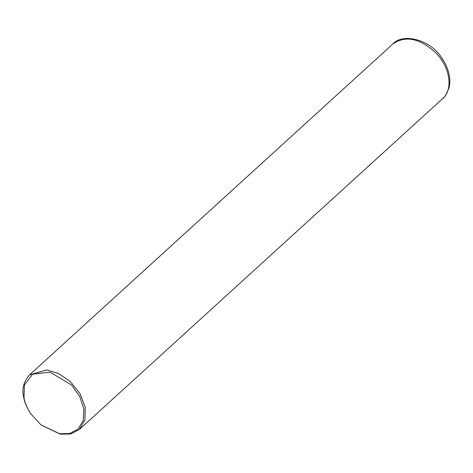 <?xml version="1.0" encoding="UTF-8"?>
<svg xmlns="http://www.w3.org/2000/svg" width="473" height="473" viewBox="0 0 473 473"><rect width="100%" height="100%" fill="white"/><g stroke="black" fill="none" stroke-linecap="round" stroke-linejoin="round"><path stroke-width="0.71" d="M30.692 413.715L30.556 413.508C26.772 407.596 24.472 402.156 23.65 397.196C21.687 388.977 23.656 381.54 29.551 374.87L46.721 369.963L58.457 373.422L70.288 381.522L79.937 393.459L85.235 407.223L84.951 420.077L79.328 429.525L70.619 433.995L60.319 434.179L40.95 424.92L30.692 413.715C27.026 407.986 24.797 402.712 24.005 397.905L24.407 384.963L32.607 374.149L50.067 372.162L71.453 384.951L79.641 396.291L83.869 408.855L83.289 420.42L78.169 429.017L69.732 433.505L59.687 433.765L40.761 424.766M392.803 44.036L392.821 44.019C405.574 35.179 420.024 38.248 436.159 53.23C450.231 67.58 453.353 89.598 442.598 98.668L442.568 98.691C444.135 98.159 446.24 94.63 448.889 88.114C450.929 81.699 450.237 70.045 441.41 57.387C429.135 38.49 401.772 33.228 392.803 44.036M392.821 44.013L29.551 374.87M442.598 98.668L79.328 429.525"/></g></svg>
